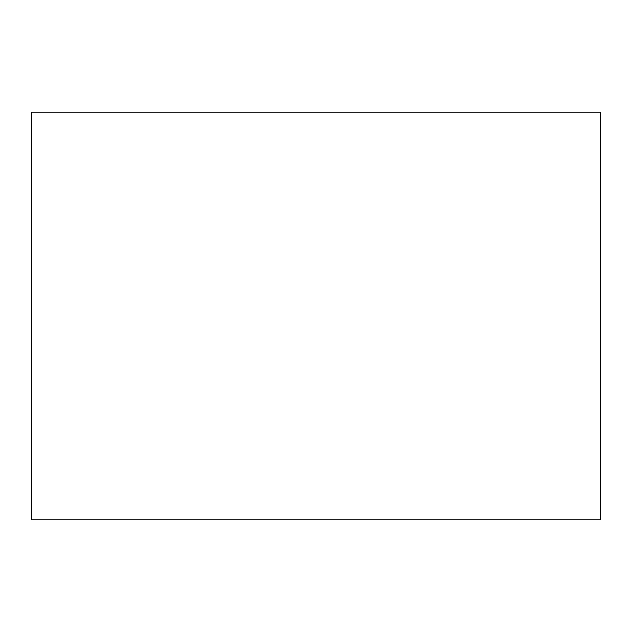 <?xml version="1.0" encoding="UTF-8"?>
<svg xmlns="http://www.w3.org/2000/svg" width="632" height="632" viewBox="0 0 632 632"><rect width="100%" height="100%" fill="white"/><g stroke="black" fill="none" stroke-linecap="round" stroke-linejoin="round"><path stroke-width="0.95" d="M316 519.781L600.4 519.781L600.4 112.22L31.6 112.22L31.6 519.781L316 519.781"/></g></svg>
